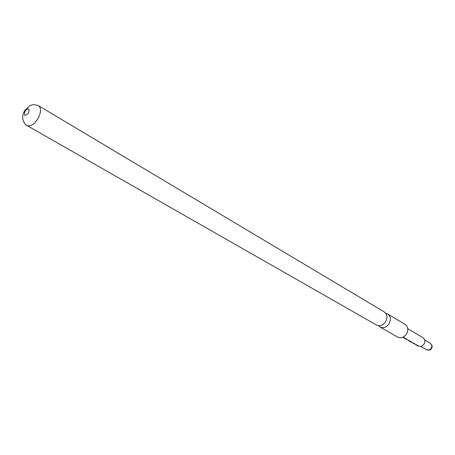 <?xml version="1.0" encoding="UTF-8"?>
<svg xmlns="http://www.w3.org/2000/svg" width="455" height="455" viewBox="0 0 455 455"><rect width="100%" height="100%" fill="white"/><g stroke="black" fill="none" stroke-linecap="round" stroke-linejoin="round"><path stroke-width="0.68" d="M404.432 336.33L403.938 336.66M385.834 321.384C387.688 317.289 387.165 314.138 384.265 311.925L38.59 105.742C41.303 108.085 41.149 112.288 38.135 118.357C34.296 124.369 30.593 126.774 27.027 125.563L376.598 325.069C380.135 326.536 383.212 325.308 385.834 321.384M403.011 337.172L406.139 338.736L405.013 338.594L405.706 338.992L410.091 341.011L408.965 340.863L409.648 341.256L411.94 342.075L410.251 341.603L412.258 342.757L414.556 343.576L412.867 343.11L413.544 343.497L417.861 345.476L416.444 345.146M414.141 343.843L413.845 343.65M410.251 341.603L409.949 341.409M412.867 343.11L412.577 342.922M408.965 340.863L408.653 340.659M405.013 338.594L404.723 338.406M402.743 337.291L405.001 338.514L402.783 337.274M407.771 328.681L423.099 337.758C425.891 340.812 425.368 343.679 421.518 346.346L418.19 346.17L416.723 345.328M385.766 313.296L387.677 313.961C390.578 316.168 391.101 319.308 389.258 323.38C386.648 327.287 383.576 328.504 380.05 327.037L378.526 325.7M387.677 313.961L405.126 324.37C408.004 326.553 408.55 329.63 406.753 333.6C404.211 337.4 401.191 338.571 397.693 337.11L380.05 327.037M403.13 337.2L405.001 338.514M406.19 338.782L405.746 338.907M405.814 338.73L405.109 338.423M410.137 341.057L409.693 341.182M409.762 341L409.056 340.698M407.117 339.493L408.891 340.75M414.175 343.36L413.549 343.212M411.559 341.853L410.871 341.682M414.949 343.997L416.735 345.26M417.9 345.521L417.457 345.641M417.519 345.464L416.78 345.14M432.142 345.641L430.373 343.275L431.744 345.254C431.983 347.404 431.124 348.968 429.173 349.94L426.574 349.793C430.043 350.828 431.92 349.554 432.204 345.965M28.523 113.022C29.757 108.114 28.574 107.511 24.974 111.219C23.728 116.122 24.911 116.719 28.523 113.022M420.921 346.534L426.574 349.793M38.59 105.742C35.046 104.61 32.72 104.377 31.611 105.031L29.558 105.941L24.411 110.94C22.96 114.461 22.414 116.855 22.761 118.129C22.284 119.369 25.224 125.62 27.027 125.563M424.76 339.959L430.373 343.275"/></g></svg>
